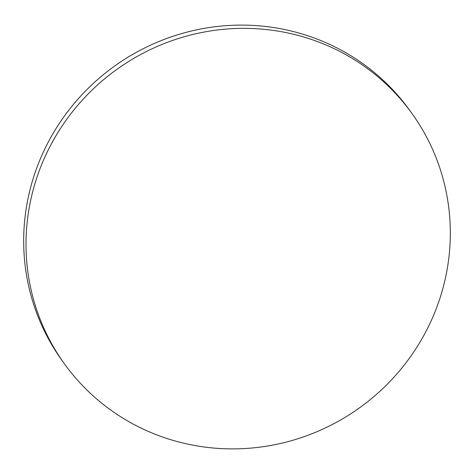<?xml version="1.0" encoding="UTF-8"?>
<svg xmlns="http://www.w3.org/2000/svg" width="474" height="474" viewBox="0 0 474 474"><rect width="100%" height="100%" fill="white"/><g stroke="black" fill="none" stroke-linecap="round" stroke-linejoin="round"><path stroke-width="0.71" d="M64.263 363.599L61.928 360.347A214.153 208.234 -35.7 0 1 27.267 202.362A214.153 208.234 -35.7 0 1 191.016 31.106A214.153 208.234 -35.7 0 1 409.737 110.401L412.072 113.653A214.153 208.234 -35.7 0 1 446.733 271.638A214.153 208.234 -35.7 0 1 282.984 442.894A214.153 208.234 -35.7 0 1 64.263 363.599A214.153 208.234 -35.7 0 1 29.601 205.609A214.153 208.234 -35.7 0 1 193.351 34.353A214.153 208.234 -35.7 0 1 412.072 113.653"/></g></svg>
